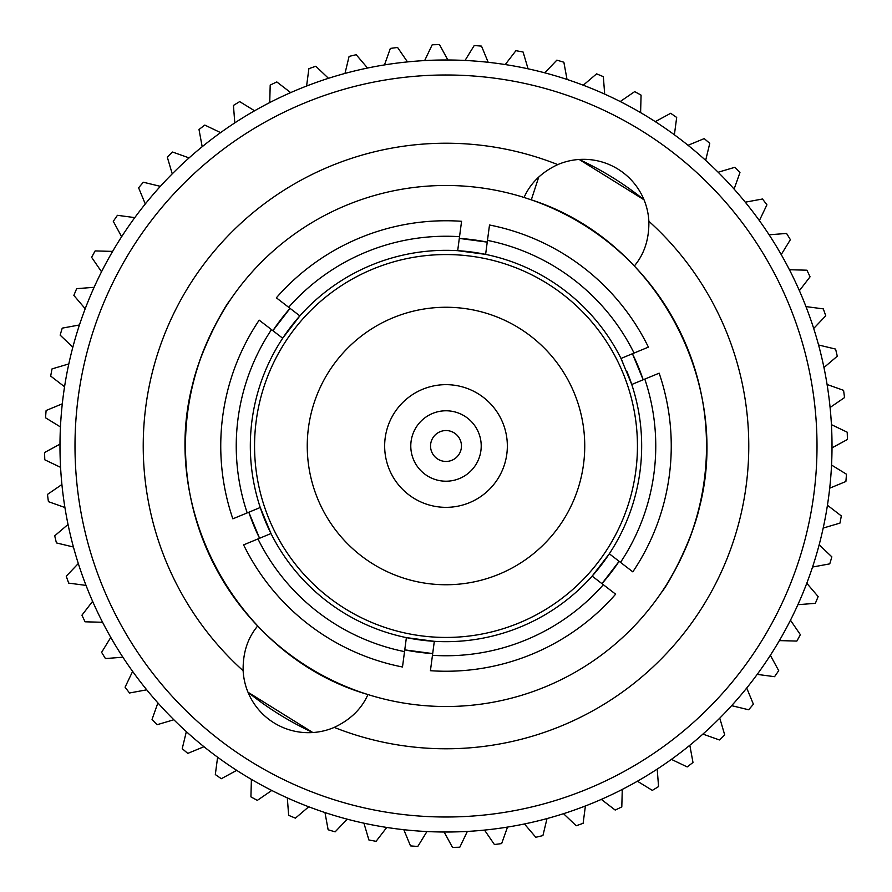 <?xml version="1.0" encoding="UTF-8"?>
<svg xmlns="http://www.w3.org/2000/svg" width="892" height="892" viewBox="0 0 892 892"><rect width="100%" height="100%" fill="white"/><g stroke="black" fill="none" stroke-linecap="round" stroke-linejoin="round"><path stroke-width="1.34" d="M501.159 419.162A61.336 61.336 0 0 1 441.663 507.191A61.336 61.336 0 0 1 395.178 411.658A61.336 61.336 0 0 1 501.159 419.162M477.666 430.591A35.212 35.212 0 0 0 416.82 426.287A35.212 35.212 0 0 0 443.514 481.123A35.212 35.212 0 0 0 477.666 430.591M459.893 439.243A15.443 15.443 0 0 1 444.907 461.409A15.443 15.443 0 0 1 433.2 437.348A15.443 15.443 0 0 1 459.893 439.243M257.676 626.006C247.653 637.936 242.802 652.855 243.137 670.751A302.767 302.767 0 0 1 557.756 164.607C541.656 172.145 530.428 183.094 524.061 197.455A260.509 260.509 0 0 0 257.676 626.006A260.509 260.509 0 0 0 367.939 694.545C235.276 656.311 153.391 502.664 196.563 370.849C207.357 331.423 235.756 291.561 229.79 300.682C224.26 306.346 196.697 356.822 191.312 391.22M524.061 197.455L531.298 199.853C660.125 241.208 737.606 392.034 695.437 521.151C684.643 560.577 656.244 600.439 662.21 591.318C667.74 585.654 695.303 535.178 700.688 500.78M639.497 271.581L635.773 267.533M538.735 177.062L531.298 199.853A260.509 260.509 0 0 1 545.48 686.773A260.509 260.509 0 0 1 367.939 694.545C361.673 708.817 350.433 719.766 334.244 727.393A65.428 65.428 0 0 1 243.137 670.751M601.944 583.647A208.003 208.003 0 0 0 619.115 561.313L601.944 583.647M643.177 379.769A208.003 208.003 0 0 0 632.428 353.734L643.177 379.769M487.233 242.122A208.003 208.003 0 0 0 459.313 238.42L487.233 242.122M290.056 308.353A208.003 208.003 0 0 0 272.885 330.687L290.056 308.353M248.823 512.231A208.003 208.003 0 0 0 259.572 538.266L248.823 512.231M404.767 649.878A208.003 208.003 0 0 0 432.687 653.58L404.767 649.878M312.824 732.533L247.998 692.237A315.969 315.969 0 0 0 312.836 732.533M634.323 265.994C644.347 254.064 649.198 239.145 648.863 221.249A302.767 302.767 0 0 1 334.244 727.393M557.756 164.607A65.428 65.428 0 0 1 648.863 221.249M579.176 159.467L644.002 199.775A315.969 315.969 0 0 0 579.164 159.467M304.328 103.104A371.016 371.016 0 0 1 813.794 494.759A371.016 371.016 0 0 1 219.878 740.137A371.016 371.016 0 0 1 304.328 103.104M459.536 236.681L457.685 250.674L485.616 254.376L487.467 240.383A209.754 209.754 0 0 1 634.045 353.065L620.999 358.461L631.748 384.497L644.804 379.1A209.754 209.754 0 0 1 620.509 562.384L609.314 553.776L592.143 576.109L603.338 584.717A209.754 209.754 0 0 1 432.464 655.319L434.315 641.326L406.384 637.624L404.533 651.617A209.754 209.754 0 0 1 257.955 538.935L271.001 533.539L260.252 507.503L247.195 512.9A209.754 209.754 0 0 1 271.491 329.616L282.686 338.224L299.857 315.891L288.662 307.283A209.754 209.754 0 0 1 459.536 236.681L461.577 221.294A225.252 225.252 0 0 0 276.353 297.817L288.662 307.283M626.842 371.284A195.671 195.671 0 0 1 406.384 637.624A195.671 195.671 0 0 1 282.686 338.224L280.456 336.496M271.491 329.616L259.182 320.15A225.252 225.252 0 0 0 232.845 518.821L247.195 512.9M271.001 533.539L268.392 534.62M257.955 538.935L243.605 544.867A225.252 225.252 0 0 0 402.493 667.004L404.533 651.617M434.315 641.326L433.947 644.124M432.464 655.319L430.423 670.706A225.252 225.252 0 0 0 615.647 594.183L603.338 584.717M609.314 553.776L611.544 555.504M620.509 562.384L632.818 571.85A225.252 225.252 0 0 0 659.155 373.179L644.804 379.1M282.686 338.224A195.671 195.671 0 0 1 620.999 358.461L623.608 357.38M634.045 353.065L648.395 347.133A225.252 225.252 0 0 0 489.507 224.996L487.467 240.383M457.685 250.674L458.053 247.876M298.597 89.233A386.024 386.024 0 0 0 89.233 593.403A386.024 386.024 0 0 0 593.403 802.767A386.024 386.024 0 0 0 802.767 298.597A386.024 386.024 0 0 0 298.597 89.233M622.806 362.174A195.671 195.671 0 0 0 620.999 358.461M372.901 269.061A191.445 191.445 0 0 1 635.784 471.154A191.445 191.445 0 0 1 329.315 597.774A191.445 191.445 0 0 1 372.901 269.061M563.532 813.694L576.21 825.747A401.456 401.456 0 0 0 583.112 823.316L585.408 805.967M547.019 818.566L542.916 835.581A401.456 401.456 0 0 1 535.802 837.276L524.451 823.963M507.515 827.085L501.661 843.576A401.456 401.456 0 0 1 494.413 844.523L484.523 830.095M467.341 831.433L459.804 847.21A401.456 401.456 0 0 1 452.489 847.4L444.16 832.024M426.945 831.556L417.791 846.463A401.456 401.456 0 0 1 410.498 845.884L403.82 829.716M386.749 827.453L376.078 841.312A401.456 401.456 0 0 1 368.898 839.974L363.936 823.204M347.2 819.168L335.147 831.846A401.456 401.456 0 0 1 328.133 829.761L324.967 812.556M308.732 806.792L295.419 818.142A401.456 401.456 0 0 1 288.662 815.333L287.313 797.894M271.77 790.468L257.342 800.358A401.456 401.456 0 0 1 250.92 796.868L251.399 779.385M236.715 770.365L221.339 778.705A401.456 401.456 0 0 1 215.318 774.557L217.615 757.208M203.956 746.716L187.788 753.394A401.456 401.456 0 0 1 182.236 748.644L186.339 731.641M173.851 719.766L157.07 724.717A401.456 401.456 0 0 1 152.041 719.409L157.895 702.929M146.723 689.817L129.518 692.995A401.456 401.456 0 0 1 125.081 687.186L132.618 671.408M122.884 657.203L105.434 658.564A401.456 401.456 0 0 1 101.621 652.32L110.775 637.412M102.569 622.27L85.086 621.802A401.456 401.456 0 0 1 81.941 615.19L92.601 601.331M86.033 585.408L68.684 583.112A401.456 401.456 0 0 1 66.253 576.21L78.306 563.532M73.434 547.019L56.419 542.916A401.456 401.456 0 0 1 54.724 535.802L68.037 524.451M64.915 507.515L48.424 501.661A401.456 401.456 0 0 1 47.477 494.413L61.905 484.523M60.567 467.341L44.79 459.804A401.456 401.456 0 0 1 44.6 452.489L59.976 444.16M60.444 426.945L45.537 417.791A401.456 401.456 0 0 1 46.116 410.498L62.284 403.82M64.547 386.749L50.688 376.078A401.456 401.456 0 0 1 52.026 368.898L68.796 363.936M72.832 347.2L60.154 335.147A401.456 401.456 0 0 1 62.239 328.133L79.444 324.967M85.208 308.732L73.858 295.419A401.456 401.456 0 0 1 76.667 288.662L94.106 287.313M101.532 271.77L91.642 257.342A401.456 401.456 0 0 1 95.132 250.92L112.615 251.399M121.635 236.715L113.295 221.339A401.456 401.456 0 0 1 117.443 215.318L134.792 217.615M145.285 203.956L138.606 187.788A401.456 401.456 0 0 1 143.356 182.236L160.359 186.339M172.234 173.851L167.283 157.07A401.456 401.456 0 0 1 172.591 152.041L189.071 157.895M202.183 146.723L199.005 129.518A401.456 401.456 0 0 1 204.814 125.081L220.592 132.618M234.797 122.884L233.436 105.434A401.456 401.456 0 0 1 239.68 101.621L254.588 110.775M269.73 102.569L270.198 85.086A401.456 401.456 0 0 1 276.81 81.941L290.669 92.601M344.981 73.434L349.084 56.419A401.456 401.456 0 0 1 356.198 54.724L367.549 68.037M384.485 64.915L390.339 48.424A401.456 401.456 0 0 1 397.587 47.477L407.477 61.905M424.659 60.567L432.196 44.79A401.456 401.456 0 0 1 439.511 44.6L447.84 59.976M465.055 60.444L474.209 45.537A401.456 401.456 0 0 1 481.502 46.116L488.18 62.284M505.251 64.547L515.922 50.688A401.456 401.456 0 0 1 523.102 52.026L528.064 68.796M544.8 72.832L556.853 60.154A401.456 401.456 0 0 1 563.867 62.239L567.033 79.444M583.268 85.208L596.581 73.858A401.456 401.456 0 0 1 603.338 76.667L604.687 94.106M620.23 101.532L634.658 91.642A401.456 401.456 0 0 1 641.08 95.132L640.601 112.615M655.286 121.635L670.661 113.295A401.456 401.456 0 0 1 676.682 117.443L674.385 134.792M688.044 145.285L704.212 138.606A401.456 401.456 0 0 1 709.764 143.356L705.661 160.359M718.149 172.234L734.93 167.283A401.456 401.456 0 0 1 739.959 172.591L734.105 189.071M745.277 202.183L762.482 199.005A401.456 401.456 0 0 1 766.919 204.814L759.382 220.592M769.116 234.797L786.566 233.436A401.456 401.456 0 0 1 790.379 239.68L781.225 254.588M789.431 269.73L806.914 270.198A401.456 401.456 0 0 1 810.059 276.81L799.399 290.669M805.967 306.592L823.316 308.888A401.456 401.456 0 0 1 825.747 315.79L813.694 328.468M818.566 344.981L835.581 349.084A401.456 401.456 0 0 1 837.276 356.198L823.963 367.549M827.085 384.485L843.576 390.339A401.456 401.456 0 0 1 844.523 397.587L830.095 407.477M831.433 424.659L847.21 432.196A401.456 401.456 0 0 1 847.4 439.511L832.024 447.84M831.556 465.055L846.463 474.209A401.456 401.456 0 0 1 845.884 481.502L829.716 488.18M827.453 505.251L841.312 515.922A401.456 401.456 0 0 1 839.974 523.102L823.204 528.064M819.168 544.8L831.846 556.853A401.456 401.456 0 0 1 829.761 563.867L812.556 567.033M806.792 583.268L818.142 596.581A401.456 401.456 0 0 1 815.333 603.338L797.894 604.687M790.468 620.23L800.358 634.658A401.456 401.456 0 0 1 796.868 641.08L779.385 640.601M770.365 655.286L778.705 670.661A401.456 401.456 0 0 1 774.557 676.682L757.208 674.385M746.716 688.044L753.394 704.212A401.456 401.456 0 0 1 748.644 709.764L731.641 705.661M719.766 718.149L724.717 734.93A401.456 401.456 0 0 1 719.409 739.959L702.929 734.105M689.817 745.277L692.995 762.482A401.456 401.456 0 0 1 687.186 766.919L671.408 759.382M657.203 769.116L658.564 786.566A401.456 401.456 0 0 1 652.32 790.379L637.412 781.225M622.27 789.431L621.802 806.914A401.456 401.456 0 0 1 615.19 810.059L601.331 799.399M306.592 86.033L308.888 68.684A401.456 401.456 0 0 1 315.79 66.253L328.468 78.306M498.985 574.236A138.751 138.751 0 0 0 530.562 336.005A138.751 138.751 0 0 0 308.454 427.77A138.751 138.751 0 0 0 498.985 574.236"/></g></svg>
